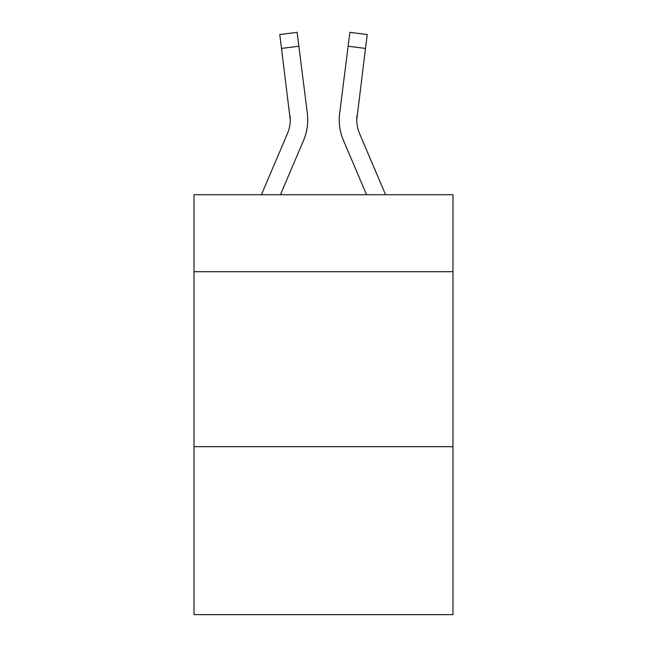 <?xml version="1.0" encoding="UTF-8"?>
<svg xmlns="http://www.w3.org/2000/svg" width="647" height="647" viewBox="0 0 647 647"><rect width="100%" height="100%" fill="white"/><g stroke="black" fill="none" stroke-linecap="round" stroke-linejoin="round"><path stroke-width="0.97" d="M452.981 271.708L452.981 194.723L194.019 194.723L194.019 271.708L452.981 271.708L452.981 614.65L194.019 614.65L194.019 271.708M452.981 446.681L194.019 446.681M303.556 140.399L280.426 194.723L303.556 140.399A52.488 52.488 -57.6 0 0 307.341 113.257L298.874 46.236L281.51 48.428L279.755 34.542L297.119 32.35L298.874 46.236M261.412 194.723L287.462 133.541A34.995 34.995 -23.2 0 0 290.252 119.897L281.51 48.428M307.689 122.38L307.754 119.808M307.074 111.155L307.341 113.257L307.074 111.155M385.588 194.723L359.538 133.541A34.995 34.995 23.2 0 1 356.748 119.897L365.49 48.428L348.126 46.236L349.881 32.35L367.245 34.542L365.49 48.428M343.444 140.399L366.574 194.723L343.444 140.399A52.488 52.488 57.6 0 1 339.659 113.257L348.126 46.236M287.462 133.541A34.995 34.995 -57.6 0 0 290.252 119.905A34.995 34.995 -57.6 0 1 287.462 133.541A34.995 34.995 -57.6 0 0 290.252 119.905A34.995 34.995 -57.6 0 1 287.462 133.541A34.995 34.995 -57.6 0 0 290.252 119.905A34.995 34.995 -57.6 0 1 287.462 133.541A34.995 34.995 -57.6 0 0 290.252 119.905A34.995 34.995 -57.6 0 1 287.462 133.541A34.995 34.995 -57.6 0 0 290.252 119.905A34.995 34.995 -57.6 0 1 287.462 133.541A34.995 34.995 -57.6 0 0 290.252 119.905A34.995 34.995 -57.6 0 1 287.462 133.541A34.995 34.995 -57.6 0 0 290.252 119.905A34.995 34.995 -57.6 0 1 287.462 133.541A34.995 34.995 -57.6 0 0 290.252 119.905A34.995 34.995 -57.6 0 1 287.462 133.541A34.995 34.995 -57.6 0 0 290.252 119.905A34.995 34.995 -57.6 0 1 287.462 133.541A34.995 34.995 -57.6 0 0 290.252 119.905A34.995 34.995 -57.6 0 1 287.462 133.541A34.995 34.995 -57.6 0 0 290.252 119.905A34.995 34.995 -57.6 0 1 287.462 133.541A34.995 34.995 -57.6 0 0 290.252 119.905A34.995 34.995 -57.6 0 1 287.462 133.541A34.995 34.995 -57.6 0 0 290.252 119.905A34.995 34.995 -57.6 0 1 287.462 133.541A34.995 34.995 -57.6 0 0 290.252 119.905A34.995 34.995 -57.6 0 1 287.462 133.541A34.995 34.995 -57.6 0 0 290.252 119.905A34.995 34.995 -57.6 0 1 287.462 133.541A34.995 34.995 -57.6 0 0 290.252 119.905A34.995 34.995 -57.6 0 1 287.462 133.541A34.995 34.995 -57.6 0 0 290.252 119.905A34.995 34.995 -57.6 0 1 287.462 133.541A34.995 34.995 -57.6 0 0 290.252 119.905A34.995 34.995 -57.6 0 1 287.462 133.541A34.995 34.995 -57.6 0 0 290.252 119.905A34.995 34.995 -57.6 0 1 287.462 133.541A34.995 34.995 -57.6 0 0 290.252 119.905A34.995 34.995 -57.6 0 1 287.462 133.541A34.995 34.995 -57.6 0 0 289.977 115.449L290.252 119.897M359.538 133.541A34.995 34.995 57.6 0 1 356.748 119.897A34.995 34.995 57.6 0 0 359.538 133.541A34.995 34.995 57.6 0 1 356.748 119.897A34.995 34.995 57.6 0 0 359.538 133.541A34.995 34.995 57.6 0 1 356.748 119.897A34.995 34.995 57.6 0 0 359.538 133.541A34.995 34.995 57.6 0 1 356.748 119.897A34.995 34.995 57.6 0 0 359.538 133.541A34.995 34.995 57.6 0 1 356.748 119.897A34.995 34.995 57.6 0 0 359.538 133.541A34.995 34.995 57.6 0 1 356.748 119.897A34.995 34.995 57.6 0 0 359.538 133.541A34.995 34.995 57.6 0 1 356.748 119.897A34.995 34.995 57.6 0 0 359.538 133.541A34.995 34.995 57.6 0 1 356.748 119.897A34.995 34.995 57.6 0 0 359.538 133.541A34.995 34.995 57.6 0 1 356.748 119.897A34.995 34.995 57.6 0 0 359.538 133.541A34.995 34.995 57.6 0 1 356.748 119.897A34.995 34.995 57.6 0 0 359.538 133.541A34.995 34.995 57.6 0 1 356.748 119.897A34.995 34.995 57.6 0 0 359.538 133.541A34.995 34.995 57.6 0 1 356.748 119.897A34.995 34.995 57.6 0 0 359.538 133.541A34.995 34.995 57.6 0 1 356.748 119.897A34.995 34.995 57.6 0 0 359.538 133.541A34.995 34.995 57.6 0 1 356.748 119.897A34.995 34.995 57.6 0 0 359.538 133.541A34.995 34.995 57.6 0 1 356.748 119.897A34.995 34.995 57.6 0 0 359.538 133.541A34.995 34.995 57.6 0 1 356.748 119.897A34.995 34.995 57.6 0 0 359.538 133.541A34.995 34.995 57.6 0 1 356.748 119.897A34.995 34.995 57.6 0 0 359.538 133.541A34.995 34.995 57.6 0 1 356.748 119.897A34.995 34.995 57.6 0 0 359.538 133.541A34.995 34.995 57.6 0 1 356.748 119.897A34.995 34.995 57.6 0 0 359.538 133.541A34.995 34.995 57.6 0 1 356.748 119.897L357.023 115.449A34.995 34.995 57.6 0 0 359.538 133.541A34.995 34.995 57.6 0 1 356.748 119.897L357.023 115.449M339.311 122.396L339.246 119.808M279.755 34.542L297.119 32.35M349.881 32.35L367.245 34.542"/></g></svg>
